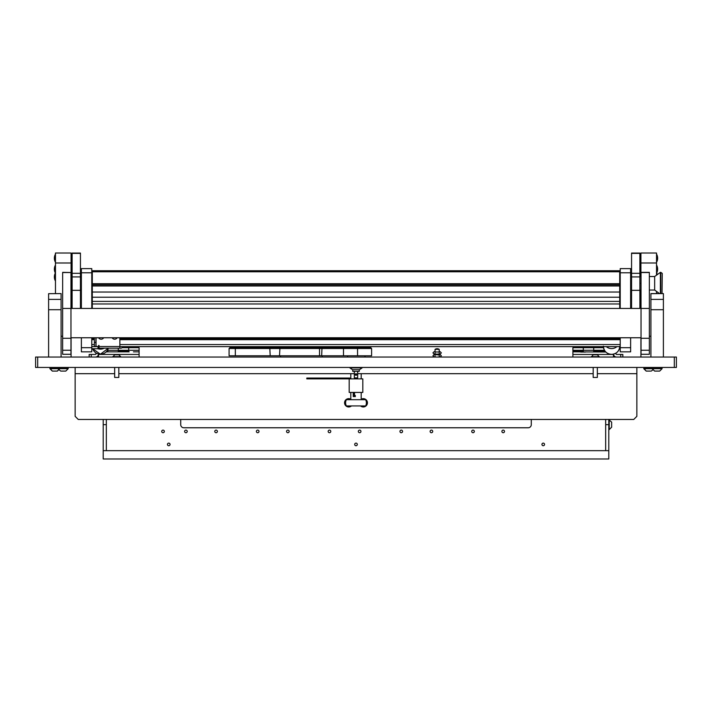 <?xml version="1.0" encoding="UTF-8"?>
<svg xmlns="http://www.w3.org/2000/svg" width="712" height="712" viewBox="0 0 712 712"><rect width="100%" height="100%" fill="white"/><g stroke="black" fill="none" stroke-linecap="round" stroke-linejoin="round"><path stroke-width="1.07" d="M674.317 367.445L35.6 367.445L35.6 357.041L676.4 357.041L676.4 367.445L674.317 367.445L674.317 357.041M75.134 367.445L75.134 416.333L78.249 419.457L633.751 419.457L636.866 416.333L636.866 373.684L597.341 373.684M593.176 373.684L357.664 373.684M354.336 373.684L118.824 373.684M114.659 373.684L75.134 373.684M636.866 367.445L636.866 373.684M608.787 419.457L608.787 450.66L605.663 450.66L605.663 419.457M605.663 424.655L608.787 424.655M106.337 424.655L106.337 450.66L103.213 450.66L103.213 424.655L106.337 424.655L106.337 419.457M103.213 419.457L103.213 424.655M106.684 351.319L107.895 351.319L107.895 349.396L107.895 351.835M107.432 350.277L128.703 350.277L128.703 347.678L128.703 351.835M118.299 351.835L118.299 348.195L118.299 351.319L128.703 351.319L128.703 350.277L139.107 350.277L139.107 357.041M122.108 347.678L139.107 347.678L139.107 350.277M129.184 351.835L106.204 351.835M106.017 352.022L107.423 351.835M133.429 351.835L139.107 351.835M139.107 354.442L98.532 354.442L98.532 357.041M352.725 369.724L352.725 371.344L359.275 371.344L359.275 369.724M356 373.738L355.217 374.521A0.783 0.783 0 0 0 356 375.295A0.783 0.783 0 0 0 356.783 374.521A0.783 0.783 0 0 0 356 373.738A0.783 0.783 0 0 0 355.217 374.521L356 375.295M354.336 371.344L354.336 377.894L357.664 377.894L357.664 371.344M352.671 357.041L359.329 357.041M356 367.65L349.912 367.908L362.088 367.908L356 367.65M362.088 367.908L359.453 369.724L352.547 369.724L349.912 367.908M347.581 355.795L347.581 357.041M364.998 355.795L364.998 357.041M270.204 355.795L269.768 347.474L370.56 347.474L371.602 348.506L343.495 348.506L343.495 355.795L229.086 355.795L229.086 348.506L229.086 355.795M343.682 347.474L343.495 348.506L229.086 348.506L230.127 347.474L269.768 347.474M343.495 355.795L371.602 355.795L371.602 348.506M279.958 347.474L279.513 355.795M349.183 378.882L349.183 392.41L362.817 392.41L362.817 378.882L306.81 378.882L306.81 378.054L350.509 378.054L350.509 378.882M355.404 396.566L354.514 396.566L354.514 392.41M354.514 396.566L353.25 396.566L353.25 392.41M354.229 396.566L354.229 392.41M350.233 378.054L350.233 378.882M365.639 399.69L346.361 399.69A6.764 6.764 0 0 0 346.361 405.929L365.639 405.929A6.764 6.764 0 0 0 365.639 399.69M351.47 405.929A4.165 4.165 0 0 1 344.555 402.814A4.165 4.165 0 0 1 350.802 399.209M361.198 399.209A4.165 4.165 0 0 1 367.445 402.814A4.165 4.165 0 0 1 360.53 405.929M613.468 357.041L613.468 354.442L572.893 354.442L572.893 350.277L583.297 350.277L583.297 347.678L583.297 351.835M572.893 351.319L583.297 351.319L583.297 350.277L604.105 350.277L604.105 349.556L604.105 351.835M572.893 350.277L572.893 347.678L603.509 347.678M593.701 351.835L593.701 347.678L593.701 351.319L604.105 351.319L604.47 350.277M572.893 351.835L605.805 352.013M572.893 354.442L572.893 357.041M582.817 351.835L578.571 351.835M605.645 351.835L604.577 351.835M322.189 355.795L322.189 357.041M280.581 355.795L280.581 357.041M544.547 444.422A1.299 1.299 0 0 1 543.247 445.721A1.299 1.299 0 0 1 541.948 444.422A1.299 1.299 0 0 1 543.247 443.122A1.299 1.299 0 0 1 544.547 444.422M357.299 444.422A1.299 1.299 0 0 1 356 445.721A1.299 1.299 0 0 1 354.701 444.422A1.299 1.299 0 0 1 356 443.122A1.299 1.299 0 0 1 357.299 444.422M170.052 444.422A1.299 1.299 0 0 1 168.753 445.721A1.299 1.299 0 0 1 167.454 444.422A1.299 1.299 0 0 1 168.753 443.122A1.299 1.299 0 0 1 170.052 444.422M185.921 432.718A1.299 1.299 0 0 1 184.622 431.419A1.299 1.299 0 0 1 185.921 430.119A1.299 1.299 0 0 1 187.22 431.419A1.299 1.299 0 0 1 185.921 432.718M216.083 432.718A1.299 1.299 0 0 1 214.784 431.419A1.299 1.299 0 0 1 216.083 430.119A1.299 1.299 0 0 1 217.382 431.419A1.299 1.299 0 0 1 216.083 432.718M257.7 432.718A1.299 1.299 0 0 1 256.391 431.419A1.299 1.299 0 0 1 257.7 430.119A1.299 1.299 0 0 1 258.999 431.419A1.299 1.299 0 0 1 257.7 432.718M287.862 432.718A1.299 1.299 0 0 1 286.562 431.419A1.299 1.299 0 0 1 287.862 430.119A1.299 1.299 0 0 1 289.161 431.419A1.299 1.299 0 0 1 287.862 432.718M329.469 432.718A1.299 1.299 0 0 1 328.17 431.419A1.299 1.299 0 0 1 329.469 430.119A1.299 1.299 0 0 1 330.777 431.419A1.299 1.299 0 0 1 329.469 432.718M359.64 432.718A1.299 1.299 0 0 1 358.341 431.419A1.299 1.299 0 0 1 359.64 430.119A1.299 1.299 0 0 1 360.94 431.419A1.299 1.299 0 0 1 359.64 432.718M401.248 432.718A1.299 1.299 0 0 1 399.948 431.419A1.299 1.299 0 0 1 401.248 430.119A1.299 1.299 0 0 1 402.556 431.419A1.299 1.299 0 0 1 401.248 432.718M431.419 432.718A1.299 1.299 0 0 1 430.119 431.419A1.299 1.299 0 0 1 431.419 430.119A1.299 1.299 0 0 1 432.718 431.419A1.299 1.299 0 0 1 431.419 432.718M473.026 432.718A1.299 1.299 0 0 1 471.727 431.419A1.299 1.299 0 0 1 473.026 430.119A1.299 1.299 0 0 1 474.326 431.419A1.299 1.299 0 0 1 473.026 432.718M503.197 432.718A1.299 1.299 0 0 1 501.898 431.419A1.299 1.299 0 0 1 503.197 430.119A1.299 1.299 0 0 1 504.497 431.419A1.299 1.299 0 0 1 503.197 432.718M163.03 432.718A1.299 1.299 0 0 1 161.731 431.419A1.299 1.299 0 0 1 163.03 430.119A1.299 1.299 0 0 1 164.33 431.419A1.299 1.299 0 0 1 163.03 432.718M180.715 419.457L180.715 424.655A3.124 3.124 0 0 0 183.838 427.779L528.162 427.779A3.124 3.124 0 0 0 531.286 424.655L531.286 419.457M103.213 450.66L103.213 458.982L608.787 458.982L608.787 450.66M106.337 450.66L605.663 450.66M95.417 357.041A3.124 3.124 0 0 0 98.532 354.015M89.169 357.041L89.169 354.442L95.417 354.442A0.516 0.516 0 0 0 95.933 353.917L95.933 352.903M96.592 353.286L95.933 353.286M620.748 357.041L620.748 354.442L616.583 354.442A0.516 0.516 0 0 1 616.067 353.917L615.702 353.286M616.583 357.041A3.124 3.124 0 0 1 613.477 354.167M620.748 354.442L622.831 354.442L622.831 357.041M609.232 419.715L609.232 429.594L611.644 427.191L611.644 422.127L608.787 419.715M580.698 352.048L585.531 352.048M439.171 349.343A3.604 3.604 0 0 0 435.112 349.343M439.224 351.63L440.105 351.63L441.351 352.876L440.105 354.131L439.224 353.757L439.224 349.343L435.059 349.343L435.059 351.63L434.178 351.63L432.932 352.876L434.178 354.131L440.105 354.131L439.224 354.131L439.224 356.676L440.105 357.041L441.351 355.795L440.105 354.54L439.224 354.54M80.438 308.43L80.438 253.383L72.117 253.383L72.117 308.43M80.438 253.063L72.117 253.063L80.438 253.383M639.883 308.43L639.883 253.383L631.562 253.383L631.562 308.43M639.883 253.063L631.562 253.063L639.883 253.383M81.373 351.835L81.373 347.678L91.777 347.678L91.777 351.835L81.373 351.835M81.373 272.776L81.373 268.62L91.777 268.62L91.777 272.776L81.373 272.776L81.373 308.43M81.373 337.764L81.373 347.678M91.777 272.776L91.777 308.43M91.777 337.764L91.777 347.678M91.777 268.62L81.373 268.62M620.223 272.776L620.223 268.62L630.627 268.62L630.627 272.776L620.223 272.776L620.223 308.43M620.223 337.764L620.223 347.678L630.627 347.678L630.627 351.835L620.223 351.835L620.223 347.678M630.627 272.776L630.627 308.43M630.627 337.764L630.627 347.678M620.223 297.224L619.707 297.224L620.223 297.224M619.707 271.779L92.293 271.779L92.293 270.738L619.707 270.738L619.707 297.224L91.777 297.224L92.293 297.224L92.293 303.971L619.707 303.971L619.707 308.43M91.777 292.027L620.223 292.027M620.223 284.222L619.707 284.222M92.293 284.222L91.777 284.222M620.223 346.637L119.865 346.637M99.057 346.637L91.777 346.637M620.223 338.832L119.865 338.832L620.223 338.832M94.376 338.832L91.777 338.832L94.376 338.832M620.223 271.219L619.707 271.219M92.293 271.219L91.777 271.219M620.223 279.024L619.707 279.024M92.293 279.024L91.777 279.024M94.376 342.374L95.933 342.374L95.933 346.53L94.376 346.53L94.376 337.764M95.933 342.374L95.933 337.764M122.562 346.637A1.664 1.664 0 0 1 120.898 348.195L99.057 348.195L99.057 345.489L98.532 345.489L98.532 346.53L96.04 346.53L96.04 337.764M119.865 348.195L119.865 337.764M619.707 285.984L92.293 285.984L92.293 297.224M92.293 301.39L619.707 301.39L619.707 303.971M619.707 297.224L619.707 301.39M92.293 271.779L92.293 283.696L619.707 283.696M92.293 308.43L92.293 303.971M92.293 285.984L92.293 283.696M619.707 284.845L92.293 284.845M91.777 348.72L98.016 348.72L98.016 346.637M117.195 337.764A2.964 2.964 0 0 1 112.122 337.764M607.95 346.637L607.95 347.367L607.532 346.637M103.676 337.764A2.964 2.964 0 0 1 98.594 337.764M641.031 350.242L641.031 354.282L649.353 354.282L649.353 272.358L641.031 272.358L641.031 350.242L649.353 350.242M62.647 272.527L70.969 272.527L62.647 272.358L62.647 354.282L70.969 354.282L70.969 308.438L649.353 308.438M70.969 272.527L70.969 308.438L62.647 308.438M649.353 336.233L650.91 336.233M640.925 337.764L640.925 357.041M640.925 253.018L656.535 253.018L656.535 262.995L640.925 262.995L640.925 253.018M656.535 293.584L656.535 291.395M656.535 275.152L656.535 262.995M640.925 308.43L640.925 290.033M640.925 276.514L640.925 262.995M71.075 337.764L71.075 357.041M61.09 336.233L62.647 336.233M55.465 253.018L71.075 253.018L71.075 262.995L55.465 262.995L55.465 253.018M71.075 308.43L71.075 262.995M55.465 293.584L55.465 262.995M61.09 293.584L48.603 293.682L61.09 293.584M48.603 357.041L48.603 299.405L61.09 299.405L61.09 293.682M61.09 299.405L61.09 309.711L48.603 309.711M61.09 357.041L61.09 309.711M48.603 299.405L48.603 293.682M663.397 357.041L663.397 309.711L650.91 309.711L650.91 293.584L663.397 293.584L650.91 293.682M650.91 309.711L650.91 357.041M650.91 299.405L663.397 299.405L663.397 293.682M663.397 299.405L663.397 309.711M657.63 258.216A8.322 8.322 0 0 0 656.767 254.522A8.322 8.322 0 0 1 656.767 261.909L656.535 261.918M659.543 293.584L654.657 290.033L654.657 276.514L660.389 272.349L660.781 283.278L660.781 272.349L662.249 273.39L662.027 293.584M660.389 272.349L660.389 293.584M641.031 290.033L639.883 290.033M639.883 283.278L641.031 283.278M639.883 276.514L641.031 276.514M97.82 348.72A8.215 8.206 -0 0 0 104.228 348.195A8.215 8.206 -0 0 1 97.82 348.72M98.016 348.586A8.215 8.206 -0 0 0 103.827 348.195M98.843 354.078L101.967 354.078M613.157 346.637L610.033 346.637M610.033 354.238L613.157 354.425L610.033 354.442M650.519 371.085L646.193 371.085L643.79 368.674L652.21 368.674L654.622 371.085L659.686 371.085L655.369 371.085M654.622 371.085L652.21 368.674L662.098 368.674L662.098 368.22L643.79 368.22L646.193 371.085M54.521 371.085L57.378 371.085L52.314 371.085L49.902 368.674L68.21 368.674L68.21 368.22L49.902 368.22L52.314 371.085M65.059 371.085L65.807 371.085L65.059 371.085M60.734 371.085L59.06 369.786L60.734 371.085L65.807 371.085L68.21 368.674L65.807 371.085M61.481 371.085L62.95 371.085M597.341 377.449L593.176 377.449L597.341 377.449L597.341 367.445M591.307 356.641L599.21 356.641L597.323 354.754L593.203 354.754L591.307 357.041M55.233 273.248A8.322 8.322 0 0 0 55.233 280.635L55.465 273.239M55.233 265.442A8.322 8.322 0 0 0 55.233 272.829L55.233 265.442A8.322 8.322 0 0 0 55.233 272.829L55.233 265.442M55.233 254.522A8.322 8.322 0 0 0 55.233 261.909L55.465 254.513M656.767 274.983L656.767 273.248A8.322 8.322 0 0 1 657.301 274.592M656.767 272.829A8.322 8.322 0 0 0 656.767 265.442L656.767 272.829A8.322 8.322 0 0 0 656.767 265.442L656.767 272.829M656.535 254.513L656.767 261.909M118.824 377.449L114.659 377.449L118.824 377.449L118.824 367.445M112.79 356.641L120.693 356.641L118.797 354.754L114.676 354.754L112.79 357.041M37.683 357.041L37.683 367.445M235.334 347.474L235.334 355.795M357.558 347.474L357.558 355.795M319.528 355.795L319.528 347.474M322.02 347.474L321.664 355.795M91.252 354.442L91.252 357.041M80.438 290.336L72.117 290.336M80.438 276.915L72.117 276.915M80.438 273.31L72.117 273.31M639.883 290.336L631.562 290.336M639.883 276.915L631.562 276.915M639.883 273.31L631.562 273.31M620.223 298.061L619.707 298.061M92.293 298.061L91.777 298.061M91.777 295.809L92.293 295.809M619.707 295.809L620.223 295.809M91.777 293.442L92.293 293.442M619.707 293.442L620.223 293.442M91.777 291.19L92.293 291.19M619.707 291.19L620.223 291.19M620.223 286.304L619.707 286.304M92.293 286.304L91.777 286.304M620.223 344.555L119.865 344.555M94.376 344.555L91.777 344.555M620.223 339.668L119.865 339.668M94.376 339.668L91.777 339.668M620.223 273.301L619.707 273.301M92.293 273.301L91.777 273.301M620.223 278.187L619.707 278.187M92.293 278.187L91.777 278.187M620.223 280.439L619.707 280.439M92.293 280.439L91.777 280.439M620.223 282.798L619.707 282.798M92.293 282.798L91.777 282.798M99.057 346.53L119.865 346.53M641.031 272.527L649.353 272.527M62.647 350.242L70.969 350.242M660.781 283.278L660.781 293.584L660.781 283.278M100.41 354.22A8.215 8.206 -0 0 0 108.331 348.195L100.41 354.229L92.649 348.72A8.215 8.206 -0 0 0 100.41 354.22M98.016 348.204A8.215 8.206 -0 0 0 102.813 348.195M603.384 346.637A8.215 8.206 -0 0 0 611.59 354.38A8.215 8.206 -0 0 0 619.796 346.637M606.286 346.637A8.215 8.206 -0 0 0 616.904 346.637M361.198 399.69L361.198 392.41M361.198 378.882L361.198 373.684M350.802 399.69L350.802 396.308M350.802 395.792L350.802 392.41M350.802 378.882L350.802 373.684M355.404 395.534L354.514 395.534M439.224 354.914L434.178 354.54L432.932 355.795L434.178 357.041L435.059 356.676M435.059 354.914L434.178 354.54L435.059 354.54L435.059 352.876M435.059 354.131L434.178 354.131L435.059 353.757M439.224 351.995L435.059 351.995M609.232 429.594L608.787 429.594M435.059 355.795L435.059 357.041M70.969 337.764L641.031 337.764M641.031 338.289L649.353 338.289M62.647 338.289L70.969 338.289M654.657 276.514L649.353 276.514M631.562 280.67L630.627 280.67M654.657 290.033L649.353 290.033M631.562 285.877L630.627 285.877M619.814 346.174C619.324 351.167 616.583 353.9 611.59 354.389C606.597 353.9 603.865 351.167 603.376 346.174M72.117 257.174L71.075 257.174M72.117 269.661L71.075 269.661M639.883 269.661L640.925 269.661M639.883 257.174L640.925 257.174M651.266 371.085L652.94 369.786L651.266 371.085M659.686 371.085L662.098 368.674L659.686 371.085M652.21 368.674L652.21 368.22M59.79 368.674L57.378 371.085L59.79 368.22M593.176 377.449L593.176 367.445M67.951 367.445L67.951 368.22M50.16 367.445L50.16 368.22L50.16 367.445M59.523 367.445L59.523 368.22L59.523 367.445M652.477 367.445L652.477 368.22M661.84 367.445L661.84 368.22M644.048 367.445L644.048 368.22M114.659 377.449L114.659 367.445"/></g></svg>

